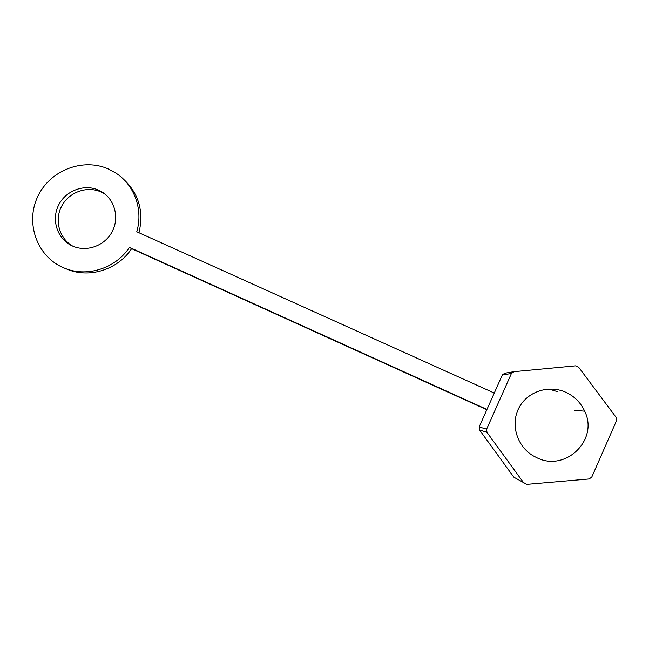 <?xml version="1.0" encoding="UTF-8"?>
<svg xmlns="http://www.w3.org/2000/svg" width="649" height="649" viewBox="0 0 649 649"><rect width="100%" height="100%" fill="white"/><g stroke="black" fill="none" stroke-linecap="round" stroke-linejoin="round"><path stroke-width="0.97" d="M557.718 391.728L548.754 389.027M511.412 373.508L486.612 429.176L479.165 426.945L502.35 374.944L511.412 373.508L513.992 371.674L575.631 365.841L578.6 367.164L616.161 417.412L616.55 420.617L591.758 477.096L589.13 478.954L526.777 484.365L513.838 477.177L479.489 429.914L486.961 432.356L523.8 482.994M536.78 457.691C565.417 472.407 599.027 439.73 584.668 411.166C580.685 402.558 574.373 396.247 565.733 392.247C548.535 384.435 527.053 391.753 518.794 408.164C510.333 424.462 516.937 446.374 533.332 455.898L536.78 457.691M479.165 426.945L479.489 429.914M513.992 371.674L504.76 373.232L502.35 374.944M486.961 432.356L486.612 429.176M72.818 246.158C59.31 238.67 54.2 220.271 61.623 206.268C68.867 192.169 86.998 185.557 101.025 191.95L105.284 194.311M98.599 190.149L101.893 191.885C114.987 199.787 119.635 218.194 111.944 232.091C104.424 246.068 86.228 252.396 72.307 245.922L71.812 245.695C57.396 238.913 51.198 220.108 58.426 205.457C65.444 190.709 84.159 183.553 98.599 190.149M494.278 393.051L136.752 231.742C143.348 209.903 134.562 185.249 116.139 173.242L108.545 169.056C82.975 157.472 49.981 170.306 37.796 196.428C25.238 222.38 36.539 255.56 62.28 267.185L63.367 267.672C85.952 277.861 115.417 268.856 129.443 247.342L486.961 409.462M64.981 268.337L66.109 268.8C88.499 278.908 117.712 269.984 131.601 248.656L129.443 247.342M486.831 409.746L131.601 248.656M138.975 232.74C144.094 210.795 138.513 192.55 122.223 178.021M574.227 410.387L584.668 411.166M101.893 191.885L104.286 193.678"/></g></svg>
